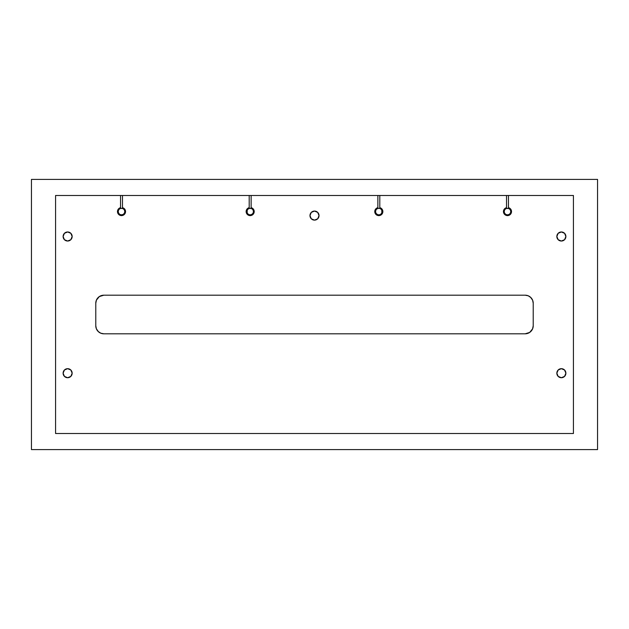 <?xml version="1.0" encoding="UTF-8"?>
<svg xmlns="http://www.w3.org/2000/svg" width="629" height="629" viewBox="0 0 629 629"><rect width="100%" height="100%" fill="white"/><g stroke="black" fill="none" stroke-linecap="round" stroke-linejoin="round"><path stroke-width="0.94" d="M378.115 208.419L379.216 208.364L378.115 208.419A3.231 3.231 0 0 0 377.864 208.49A3.231 3.231 0 0 1 378.831 208.341L378.029 208.443M122.749 214.56L121.515 214.803L121.515 215.613L121.515 214.803A3.231 3.231 0 0 0 122.474 208.49L120.799 208.419A3.231 3.231 0 0 0 120.548 208.49A3.231 3.231 0 0 1 121.515 208.341L120.957 208.388A3.231 3.231 0 0 0 120.949 208.388L120.713 208.443M249.461 208.419L249.461 208.419A3.231 3.231 0 0 0 249.202 208.49A3.231 3.231 0 0 1 250.169 208.341L249.375 208.443M508.491 208.498L506.557 208.474A3.231 3.231 0 0 1 507.485 208.341L506.691 208.443M506.777 208.419L506.777 208.419A3.231 3.231 0 0 0 507.485 214.803A3.231 3.231 0 0 0 508.452 208.49L508.452 207.656A4.033 4.033 0 0 1 507.485 215.605L504.812 214.591L503.483 212.059L504.167 209.276L506.526 207.656L506.526 195.493L55.572 195.493L55.572 433.507L573.428 433.507L573.428 195.493L379.798 195.493L379.798 207.656A4.033 4.033 0 0 1 378.831 215.605L376.15 214.591L374.821 212.059L375.505 209.276L377.864 207.656L377.864 195.493L251.136 195.493L251.136 207.656A4.033 4.033 0 0 1 250.169 215.605L247.496 214.591L246.167 212.059L246.851 209.276L249.202 207.656L249.202 195.493L122.474 195.493L122.474 207.656A4.033 4.033 0 0 1 121.515 215.605L118.834 214.591L117.505 212.059L118.189 209.276L120.548 207.656L120.548 195.493L55.572 195.493L55.572 433.507L573.428 433.507L573.428 195.493L508.452 195.493L508.452 207.656L510.811 209.276L511.495 212.059L510.166 214.591L507.485 215.605A4.033 4.033 0 0 1 506.526 207.656L506.526 208.49L507.485 208.341A3.231 3.231 0 0 1 510.685 212.059A3.231 3.231 0 0 1 504.293 212.059A3.231 3.231 0 0 1 506.526 208.49L506.652 208.451M561.367 241.025A4.521 4.521 0 0 1 556.846 236.504A4.521 4.521 0 0 1 561.367 231.975L564.559 233.304L565.888 236.504L564.559 239.696L561.367 241.025L558.167 239.696L556.846 236.504L558.167 233.304L561.367 231.975A4.521 4.521 0 0 1 565.888 236.504A4.521 4.521 0 0 1 561.367 241.025L560.486 240.938M561.367 377.722A4.521 4.521 0 0 1 556.846 373.201A4.521 4.521 0 0 1 561.367 368.68L564.559 370.001L565.888 373.201L564.559 376.401L561.367 377.722L558.167 376.401L556.846 373.201L558.167 370.001L561.367 368.68A4.521 4.521 0 0 1 565.888 373.201A4.521 4.521 0 0 1 561.367 377.722L562.247 377.636M67.633 241.025A4.521 4.521 0 0 1 63.112 236.504A4.521 4.521 0 0 1 67.633 231.975L70.833 233.304L72.154 236.504L70.833 239.696L67.633 241.025L64.441 239.696L63.112 236.504L64.441 233.304L67.633 231.975A4.521 4.521 0 0 1 72.154 236.504A4.521 4.521 0 0 1 67.633 241.025L68.514 240.938M67.633 377.722A4.521 4.521 0 0 1 63.112 373.201A4.521 4.521 0 0 1 67.633 368.68L70.833 370.001L72.154 373.201L70.833 376.401L67.633 377.722L64.441 376.401L63.112 373.201L64.441 370.001L67.633 368.68A4.521 4.521 0 0 1 72.154 373.201A4.521 4.521 0 0 1 67.633 377.722M314.5 220.119A4.521 4.521 0 0 1 309.979 215.59A4.521 4.521 0 0 1 314.5 211.069L317.7 212.398L319.021 215.59L317.7 218.79L314.5 220.119L311.3 218.79L309.979 215.59L311.3 212.398L314.5 211.069A4.521 4.521 0 0 1 319.021 215.59A4.521 4.521 0 0 1 314.5 220.119L315.381 220.032M250.169 214.803A3.231 3.231 0 0 0 251.136 208.49L251.136 207.656L253.495 209.276L254.179 212.059L252.85 214.591L250.169 215.605A4.033 4.033 0 0 1 249.202 207.656L249.202 208.49A3.231 3.231 0 0 0 250.169 214.803A3.231 3.231 0 0 1 249.202 208.49L249.202 195.493L251.136 195.493L251.136 208.49A3.231 3.231 0 0 1 250.169 214.803L250.169 215.613L250.169 214.803M378.831 215.613A4.033 4.033 0 0 1 377.864 207.656L377.864 195.493L379.798 195.493L379.798 208.49L378.831 208.341A3.231 3.231 0 0 1 382.023 212.059A3.231 3.231 0 0 1 378.831 214.803L378.831 215.613L378.831 214.803A3.231 3.231 0 0 0 379.798 208.49L379.798 207.656L382.149 209.276L382.833 212.059L381.504 214.591L378.831 215.605M378.831 214.803A3.231 3.231 0 0 1 377.864 208.49A3.231 3.231 0 0 0 378.831 214.803M507.485 215.613L507.485 214.803L507.485 215.613M120.799 208.419L121.122 208.364A3.231 3.231 0 0 0 121.122 208.364L121.515 208.341A3.231 3.231 0 0 1 122.474 208.49L122.474 207.656L124.833 209.276L125.517 212.059L124.188 214.591L121.515 215.605A4.033 4.033 0 0 1 120.548 207.656L120.548 208.49A3.231 3.231 0 0 0 121.515 214.803A3.231 3.231 0 0 1 120.548 208.49L120.548 195.493L122.474 195.493L122.474 208.49A3.231 3.231 0 0 1 121.515 214.803M31.45 179.407L31.45 449.593L597.55 449.593L597.55 179.407L31.45 179.407L31.45 449.593L597.55 449.593L597.55 179.407L31.45 179.407M247.181 212.806L247.181 210.338L247.881 209.284M252.457 213.86L251.411 214.56M377.589 214.56L376.543 213.86M381.119 209.284L381.819 210.338L381.819 212.806M532.606 328.833L529.649 332.442L525.176 333.802L103.824 333.802L525.176 333.802A8.043 8.043 0 0 0 533.219 325.759L533.219 303.241L533.219 325.759L532.566 328.936M98.407 331.703L96.339 328.715M96.394 300.167L99.351 296.558L103.824 295.198L525.176 295.198L103.824 295.198A8.043 8.043 0 0 0 95.781 303.241L95.781 325.759L95.781 303.241L96.434 300.064M530.593 297.297L532.661 300.285M96.394 328.833L95.781 325.759A8.043 8.043 0 0 0 103.824 333.802L100.742 333.189L98.132 331.444M532.606 300.167L533.219 303.241A8.043 8.043 0 0 0 525.176 295.198L528.258 295.811L530.868 297.556M508.452 208.49L508.452 207.656L508.452 208.49L507.878 208.364M379.216 208.364L379.539 208.419A3.231 3.231 0 0 0 379.507 208.411L378.925 208.341M377.864 207.656L377.864 208.49L377.864 207.656M251.175 208.498L250.885 208.419A3.231 3.231 0 0 0 250.853 208.411L250.578 208.364M250.169 208.341A3.231 3.231 0 0 1 251.136 208.49L249.202 208.49M67.633 368.68L69.363 369.026M69.363 377.376L68.514 377.636M69.363 232.321L70.149 232.738M70.833 239.696L70.149 240.262M559.637 377.376L558.851 376.96M559.637 369.026L561.367 368.68M558.167 233.304L558.851 232.738M559.637 232.321L560.486 232.062M507.485 208.341L506.526 208.49L506.526 195.493L508.452 195.493L508.452 207.656M378.831 208.341L377.864 208.49M121.515 208.341L120.548 208.49L120.548 207.656"/></g></svg>
